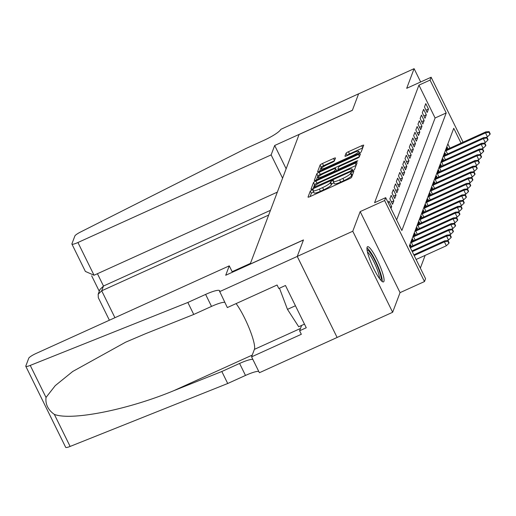 <?xml version="1.0" encoding="UTF-8"?>
<svg xmlns="http://www.w3.org/2000/svg" width="516" height="516" viewBox="0 0 516 516"><rect width="100%" height="100%" fill="white"/><g stroke="black" fill="none" stroke-linecap="round" stroke-linejoin="round"><path stroke-width="0.77" d="M311.961 189.972L310.284 191.062L308.033 197.041A2.432 0.419 -26.2 0 0 308.026 197.125A2.432 0.419 -26.2 0 0 310 196.615L349.235 178.826A2.432 0.419 -26.2 0 0 351.622 177.272L353.879 171.235L350.828 172.673L350.538 173.447A7.785 1.335 -26.2 0 1 342.882 178.413L339.612 179.897A7.785 1.335 -26.2 0 1 333.31 181.529A7.785 1.335 -26.2 0 1 333.317 181.258L333.613 180.426L332.233 180.781L330.556 181.871L330.266 182.645A7.785 1.335 -26.2 0 1 322.61 187.605L319.34 189.088A7.785 1.335 -26.2 0 1 313.038 190.726A7.785 1.335 -26.2 0 1 313.044 190.449L313.341 189.617L311.961 189.972M313.631 191.926L311.361 193.248L310.116 196.564M352.789 174.182L351.615 175.64L350.538 173.447M333.897 182.729L331.633 184.057L331.343 184.831L330.266 182.645M367.115 247.222A19.324 3.438 65.6 0 0 373.1 267.262A19.324 3.438 65.6 0 0 383.504 281.904A19.324 3.438 65.6 0 0 383.923 281.388A19.324 3.438 65.6 0 0 377.938 261.348A19.324 3.438 65.6 0 0 367.54 246.7A19.324 3.438 65.6 0 0 367.115 247.222M335.471 158.07A2.432 0.419 -26.2 0 0 335.471 157.986A2.432 0.419 -26.2 0 0 333.504 158.496L322.494 163.488A2.432 0.419 -26.2 0 0 320.101 165.043L317.598 171.686A2.432 0.419 -26.2 0 0 317.592 171.77A2.432 0.419 -26.2 0 0 319.565 171.26L358.801 153.465A2.432 0.419 -26.2 0 0 361.194 151.917L363.696 145.273A2.432 0.419 -26.2 0 0 363.696 145.19A2.432 0.419 -26.2 0 0 361.729 145.699L348.435 151.73A2.432 0.419 -26.2 0 0 346.043 153.278L344.965 156.122A2.432 0.419 -26.2 0 0 344.965 156.206A2.432 0.419 -26.2 0 0 346.939 155.697L353.531 152.704A6.508 1.116 -26.2 0 1 358.801 151.343A6.508 1.116 -26.2 0 1 352.396 155.716L326.564 167.429A6.508 1.116 -26.2 0 1 321.294 168.797A6.508 1.116 -26.2 0 1 327.699 164.417L332.007 162.469A2.432 0.419 -26.2 0 0 334.394 160.915L335.471 158.07M396.643 219.919L435.104 117.99L418.934 85.14L430.041 80.103L431.118 77.239L463.084 142.19M219.519 291.688L297.242 256.446L303.44 240.017L225.718 275.26L229.265 265.856L36.075 353.466A7.43 1.277 -26.2 0 0 28.761 358.207L25.806 366.031A7.43 1.277 -26.2 0 0 25.8 366.296A7.43 1.277 -26.2 0 0 30.244 365.405L187.843 302.466L205.613 294.41A17.344 2.98 153.8 0 1 219.661 290.766A17.344 2.98 153.8 0 1 219.642 291.372L227.337 307.568L277.079 285.013L278.801 288.515L285.464 285.496L306.265 327.763L299.603 330.782L301.325 334.291L251.582 356.846L259.393 372.726L337.116 337.477L297.255 256.413L303.473 239.927L250.176 264.095L299.074 134.502L352.37 110.334L358.588 93.847L414.103 68.673L406.692 88.313L431.118 77.239M297.255 256.413L352.77 231.239L392.644 312.277L400.055 292.637L424.481 281.562L384.607 200.524L385.691 197.66L401.854 230.51L446.205 112.952L430.041 80.103M400.055 292.637L360.181 211.599L352.77 231.239M360.181 211.599L384.607 200.524M418.934 85.14L374.584 202.691L385.691 197.66M315.889 180.993A2.432 0.419 -26.2 0 0 313.496 182.548L310.993 189.191A2.432 0.419 -26.2 0 0 310.987 189.275A2.432 0.419 -26.2 0 0 312.96 188.766L352.196 170.97A2.432 0.419 -26.2 0 0 354.589 169.422L357.091 162.779A2.432 0.419 -26.2 0 0 357.098 162.695A2.432 0.419 -26.2 0 0 355.124 163.204L315.889 180.993L316.966 183.186A2.432 0.419 -26.2 0 0 314.573 184.734L313.077 188.708M314.296 180.439L316.798 173.795A2.432 0.419 -26.2 0 1 319.191 172.241L358.427 154.452A2.432 0.419 -26.2 0 1 360.394 153.942A2.432 0.419 -26.2 0 1 360.394 154.026L359.323 156.87A2.432 0.419 -26.2 0 1 356.93 158.418L341.018 165.636A2.432 0.419 -26.2 0 0 338.625 167.184L337.916 169.074A2.432 0.419 -26.2 0 0 337.909 169.158A2.432 0.419 -26.2 0 0 339.883 168.648L356.446 161.134L357.827 160.779L356.15 161.921L316.263 180.013A2.432 0.419 -26.2 0 1 314.289 180.523A2.432 0.419 -26.2 0 1 314.296 180.439L314.36 180.574M420.656 81.98L414.103 68.673M337.129 337.451L392.644 312.277M390.986 208.425L391.689 206.555L389 201.079L388.29 202.949M391.16 195.345L389.864 198.789L392.56 204.265L393.856 200.821L391.16 195.345M393.327 189.611L392.025 193.055L394.721 198.531L396.017 195.087L393.327 189.611M395.488 183.877L394.192 187.321L396.881 192.79L398.184 189.353L395.488 183.877M397.649 178.143L396.353 181.587L399.049 187.056L400.345 183.619L397.649 178.143M399.816 172.409L398.52 175.853L401.209 181.322L402.506 177.885L399.816 172.409M401.977 166.674L400.68 170.112L403.377 175.588L404.673 172.15L401.977 166.674M404.144 160.94L402.841 164.378L405.537 169.854L406.834 166.416L404.144 160.94M406.305 155.206L405.008 158.644L407.698 164.12L409.001 160.682L406.305 155.206M408.466 149.472L407.169 152.91L409.865 158.386L411.162 154.948L408.466 149.472M410.633 143.738L409.336 147.176L412.026 152.652L413.329 149.214L410.633 143.738M412.794 138.004L411.497 141.442L414.193 146.918L415.49 143.48L412.794 138.004M414.961 132.27L413.658 135.708L416.354 141.184L417.65 137.746L414.961 132.27M417.122 126.536L415.825 129.974L418.521 135.45L419.818 132.012L417.122 126.536M419.282 120.802L417.986 124.24L420.682 129.716L421.978 126.278L419.282 120.802M421.449 115.068L420.153 118.506L422.843 123.982L424.146 120.538L421.449 115.068M423.61 109.334L422.314 112.772L425.01 118.248L426.306 114.804L423.61 109.334M427.171 112.514L428.467 109.07L425.777 103.6L424.475 107.038L427.171 112.514M420.353 268.107L425.152 255.381M449.939 148.15L447.856 143.906M411.329 246.467L410.549 244.881L409.846 246.751M412.961 245.726L411.42 242.591L412.716 239.147L413.49 240.733M415.122 239.992L413.58 236.857L414.877 233.413L415.657 234.999M417.289 234.258L415.741 231.123L417.044 227.679L417.818 229.265M419.45 228.524L417.908 225.389L419.205 221.945L419.985 223.531M421.611 222.789L420.069 219.655L421.366 216.21L422.146 217.791M423.778 217.055L422.236 213.921L423.533 210.476L424.313 212.057M425.939 211.321L424.397 208.18L425.694 204.742L426.474 206.323M428.106 205.587L426.558 202.446L427.861 199.008L428.635 200.589M430.267 199.853L428.725 196.712L430.022 193.274L430.802 194.855M432.434 194.119L430.886 190.978L432.182 187.54L432.963 189.12M434.595 188.385L433.053 185.244L434.349 181.806L435.13 183.386M436.755 182.651L435.214 179.51L436.51 176.072L437.291 177.652M438.923 176.917L437.375 173.776L438.677 170.338L439.451 171.918M441.083 171.177L439.542 168.042L440.838 164.604L441.619 166.184M443.25 165.442L441.702 162.308L442.999 158.87L443.779 160.45M445.411 159.708L443.87 156.574L445.166 153.136L445.947 154.716M447.572 153.974L446.03 150.84L447.327 147.402L448.107 148.982M461.046 143.113L453.751 128.284L409.401 245.842L425.565 278.692L424.481 281.562M435.104 117.99L446.205 112.952M391.689 206.555L390.367 207.161M393.856 200.821L391.412 201.93M396.017 195.087L393.573 196.196M398.184 189.353L395.74 190.462M400.345 183.619L397.901 184.728M402.506 177.885L400.061 178.994M404.673 172.15L402.228 173.26M406.834 166.416L404.389 167.526M409.001 160.682L406.556 161.792M411.162 154.948L408.717 156.058M413.329 149.214L410.878 150.324M415.49 143.48L413.045 144.59M417.65 137.746L415.206 138.856M419.818 132.012L417.373 133.122M421.978 126.278L419.534 127.381M424.146 120.538L421.695 121.647M426.306 114.804L423.862 115.913M428.467 109.07L426.023 110.179M313.038 190.726L314.115 192.913A7.785 1.335 -26.2 0 0 320.417 191.281L319.34 189.088M331.343 184.831A7.785 1.335 -26.2 0 1 323.687 189.798L320.417 191.281M333.31 181.529L334.387 183.722A7.785 1.335 -26.2 0 0 340.689 182.084L339.612 179.897M351.615 175.64A7.785 1.335 -26.2 0 1 343.959 180.606L340.689 182.084M356.085 165.449L316.966 183.186M314.276 187.185L350.093 171.273L351.77 170.183L352.08 169.371A7.785 1.335 -26.2 0 0 352.086 169.093A7.785 1.335 -26.2 0 0 345.778 170.732L322.242 181.406A7.785 1.335 -26.2 0 0 314.586 186.373L314.276 187.185M316.379 179.955L317.875 175.982L316.798 173.795M359.388 156.696L320.268 174.434A2.432 0.419 -26.2 0 0 317.875 175.982M324.506 173.124A6.508 1.116 -26.2 0 0 318.101 177.498A6.508 1.116 -26.2 0 0 323.371 176.137L332.472 172.009A2.432 0.419 -26.2 0 0 334.865 170.454L335.574 168.571A2.432 0.419 -26.2 0 0 335.574 168.487A2.432 0.419 -26.2 0 0 333.607 168.996L324.506 173.124M335.574 168.571L336.651 170.764A2.432 0.419 -26.2 0 0 336.658 170.673A2.432 0.419 -26.2 0 0 336.587 170.622M362.69 147.944L349.513 153.916A2.432 0.419 -26.2 0 0 347.12 155.471L347.055 155.645M334.465 160.74L323.571 165.681A2.432 0.419 -26.2 0 0 321.178 167.229L319.681 171.202M448.881 243.359L449.094 242.784L448.017 240.598L447.804 241.172L448.881 243.359L446.34 245.777L444.399 241.836L444.786 240.798L413.826 254.84M447.804 241.172L444.399 241.836L414.174 255.543M446.34 245.777L416.109 259.483M444.786 240.798L448.017 240.598M367.05 249.828A16.725 2.973 -114.4 0 1 374.19 259.245A16.725 2.973 -114.4 0 1 380.776 275.976A16.725 2.973 -114.4 0 1 380.827 280.214M379.499 278.53A15.486 2.754 65.6 0 0 379.144 275.673A15.486 2.754 65.6 0 0 373.958 261.973A15.486 2.754 65.6 0 0 367.437 251.937M382.221 281.543A19.202 3.412 65.6 0 0 381.814 277.589A19.202 3.412 65.6 0 0 375.126 260.07A19.202 3.412 65.6 0 0 366.973 247.906M279.472 288.212L287.47 309.368L298.712 326.744L304.479 324.132M295.429 305.756L287.47 309.368M187.843 302.466L193.745 314.457L145.422 333.755L125.64 342.179L72.73 371.468L55.27 385.62L46.014 397.449C45.298 404.312 48.078 409.962 54.348 414.393C71.331 420.972 127.594 409.839 173.492 390.805L221.822 371.507L239.585 363.451A17.344 2.98 153.8 0 1 252.834 359.388M221.822 371.507L227.717 383.498L245.487 375.442A17.344 2.98 153.8 0 1 258.735 371.378M224.757 302.331A17.344 2.98 153.8 0 0 211.508 306.401L193.745 314.457M54.348 414.393L70.118 446.437L227.717 383.498M297.242 256.446L337.116 337.477M229.265 265.856L232.406 272.229M236.096 303.595A27.877 4.96 -114.4 0 1 249.492 328.989A27.877 4.96 -114.4 0 1 254.407 349.364L251.582 356.846M70.118 446.437A7.43 1.277 153.8 0 1 65.674 447.327L25.8 366.296M301.621 325.428L299.603 330.782M282.587 178.188L271.132 154.897L77.935 242.507L94.047 275.247L277.331 192.133M94.047 275.247L85.372 271.422L71.911 244.068A7.43 1.277 -26.2 0 1 71.918 243.804L74.872 235.98A7.43 1.277 -26.2 0 1 80.573 232.006L245.932 148.498L263.695 140.442A17.344 2.98 -26.2 0 0 280.756 129.381L358.601 93.815L352.402 110.25L274.68 145.493L271.132 154.897M286.141 168.784L274.68 145.493M268.675 215.075L101.697 290.798L114.933 317.701M250.447 263.392L232.142 271.693M71.911 244.068A7.43 1.277 -26.2 0 0 77.935 242.507M270.468 210.315L103.49 286.038L101.697 290.798L98.156 294.262L98.324 297.738L109.386 320.217M98.156 294.262L99.949 289.502L103.49 286.038L97.427 273.712M451.042 237.624L451.261 237.05L450.184 234.864L449.965 235.438L451.042 237.624L448.501 240.043L446.559 236.096L446.953 235.064L411.916 250.957M449.965 235.438L446.559 236.096L412.258 251.653M448.501 240.043L447.153 240.65M446.953 235.064L450.184 234.864M453.203 231.89L453.422 231.316L452.345 229.13L452.126 229.704L453.203 231.89L450.662 234.309L448.727 230.362L449.113 229.33L410.001 247.067M452.126 229.704L448.727 230.362L410.349 247.77M450.662 234.309L449.313 234.915M449.113 229.33L452.345 229.13M455.37 226.156L455.583 225.582L454.506 223.396L454.293 223.97L455.37 226.156L452.829 228.575L450.887 224.628L451.274 223.596L411.833 241.482M454.293 223.97L450.887 224.628L411.445 242.514M452.829 228.575L451.481 229.181M451.274 223.596L454.506 223.396M457.531 220.422L457.75 219.848L456.673 217.662L456.454 218.236L457.531 220.422L454.989 222.841L453.048 218.894L453.441 217.862L414 235.748M456.454 218.236L453.048 218.894L413.606 236.78M454.989 222.841L453.641 223.447M453.441 217.862L456.673 217.662M459.698 214.688L459.911 214.114L458.834 211.928L458.621 212.502L459.698 214.688L457.157 217.101L455.215 213.16L455.602 212.128L416.16 230.013M458.621 212.502L455.215 213.16L415.773 231.045M457.157 217.101L455.809 217.713M455.602 212.128L458.834 211.928M461.859 208.954L462.078 208.38L461.001 206.194L460.782 206.768L461.859 208.954L459.317 211.367L457.376 207.426L457.769 206.394L418.321 224.279M460.782 206.768L457.376 207.426L417.934 225.311M459.317 211.367L457.969 211.979M457.769 206.394L461.001 206.194M464.026 203.22L464.239 202.646L463.162 200.46L462.942 201.027L464.026 203.22L461.478 205.632L459.543 201.691L459.93 200.66L420.488 218.545M462.942 201.027L459.543 201.691L420.095 219.577M461.478 205.632L460.137 206.245M459.93 200.66L463.162 200.46M466.187 197.486L466.4 196.912L465.322 194.725L465.11 195.293L466.187 197.486L463.645 199.898L461.704 195.957L462.091 194.925L422.649 212.811M465.11 195.293L461.704 195.957L422.262 213.843M463.645 199.898L462.297 200.511M462.091 194.925L465.322 194.725M468.347 191.752L468.567 191.178L467.49 188.985L467.27 189.559L468.347 191.752L465.806 194.164L463.865 190.223L464.258 189.191L424.816 207.077M467.27 189.559L463.865 190.223L424.423 208.109M465.806 194.164L464.458 194.777M464.258 189.191L467.49 188.985M470.515 186.018L470.727 185.444L469.65 183.251L469.437 183.825L470.515 186.018L467.973 188.43L466.032 184.489L466.419 183.457L426.977 201.343M469.437 183.825L466.032 184.489L426.59 202.375M467.973 188.43L466.625 189.043M466.419 183.457L469.65 183.251M472.675 180.284L472.895 179.71L471.817 177.517L471.598 178.091L472.675 180.284L470.134 182.696L468.193 178.755L468.586 177.723L429.138 195.609M471.598 178.091L468.193 178.755L428.751 196.641M470.134 182.696L468.786 183.309M468.586 177.723L471.817 177.517M474.843 174.55L475.055 173.976L473.978 171.783L473.765 172.357L474.843 174.55L472.295 176.962L470.36 173.021L470.747 171.989L431.305 189.875M473.765 172.357L470.36 173.021L430.912 190.907M472.295 176.962L470.953 177.575M470.747 171.989L473.978 171.783M477.003 168.816L477.223 168.242L476.139 166.049L475.926 166.623L477.003 168.816L474.462 171.228L472.521 167.287L472.908 166.255L433.466 184.141M475.926 166.623L472.521 167.287L433.079 185.173M474.462 171.228L473.114 171.841M472.908 166.255L476.139 166.049M479.164 163.082L479.383 162.508L478.306 160.315L478.087 160.889L479.164 163.082L476.623 165.494L474.688 161.553L475.075 160.521L435.633 178.407M478.087 160.889L474.688 161.553L435.24 179.439M476.623 165.494L475.275 166.107M475.075 160.521L478.306 160.315M481.331 157.348L481.544 156.774L480.467 154.581L480.254 155.155L481.331 157.348L478.79 159.76L476.849 155.819L477.236 154.787L437.794 172.673M480.254 155.155L476.849 155.819L437.407 173.705M478.79 159.76L477.442 160.373M477.236 154.787L480.467 154.581M483.492 151.614L483.711 151.04L482.634 148.847L482.415 149.421L483.492 151.614L480.951 154.026L479.009 150.085L479.403 149.053L439.955 166.939M482.415 149.421L479.009 150.085L439.567 167.971M480.951 154.026L479.603 154.639M479.403 149.053L482.634 148.847M485.659 145.88L485.872 145.306L484.795 143.113L484.582 143.687L485.659 145.88L483.111 148.292L481.176 144.351L481.563 143.319L442.122 161.205M484.582 143.687L481.176 144.351L441.735 162.237M483.111 148.292L481.77 148.905M481.563 143.319L484.795 143.113M487.82 140.146L488.039 139.572L486.962 137.379L486.743 137.953L487.82 140.146L485.279 142.558L483.337 138.617L483.731 137.585L444.282 155.471M486.743 137.953L483.337 138.617L443.895 156.503M485.279 142.558L483.931 143.171M483.731 137.585L486.962 137.379M489.981 134.405L490.2 133.838L489.123 131.644L488.904 132.219L489.981 134.405L487.439 136.824L485.504 132.883L485.891 131.851L446.45 149.737M488.904 132.219L485.504 132.883L446.056 150.769M487.439 136.824L486.091 137.43M485.891 131.851L489.123 131.644M311.361 193.248L310.284 191.062M351.906 174.866L350.828 172.673M331.633 184.057L330.556 181.871M323.687 189.798L322.61 187.605M343.959 180.606L342.882 178.413M356.15 165.281L355.124 163.204M314.573 184.734L313.496 182.548M314.67 187.985L314.321 187.282M315.915 187.424L315.657 186.889M350.358 171.802L350.093 171.273M352.164 170.983L351.77 170.183M352.738 170.712L352.08 169.371M320.268 174.434L319.191 172.241M359.452 156.529L358.427 154.452M340.147 169.184L339.883 168.648M356.704 161.65L356.446 161.134M323.635 176.665L323.371 176.137M332.736 172.544L332.472 172.009M335.316 171.37L334.865 170.454M326.828 167.964L326.564 167.429M352.654 156.251L352.396 155.716M347.12 155.471L346.043 153.278M349.513 153.916L348.435 151.73M362.754 147.776L361.729 145.699M321.178 167.229L320.101 165.043M323.571 165.681L322.494 163.488M334.523 160.579L333.504 158.496M239.585 363.451L245.487 375.442M211.508 306.401L205.613 294.41M30.244 365.405L46.014 397.449M173.492 390.805L252.24 355.098M300.473 328.473L254.407 349.364M314.644 187.998L314.276 187.244M352.854 170.654L352.086 169.093M338.328 170.003L337.909 169.158M318.778 178.871L318.101 177.498M336.658 170.673L335.574 168.487M321.971 170.17L321.294 168.797M359.639 153.052L358.801 151.343M91.654 275.776L99.278 291.276"/></g></svg>
